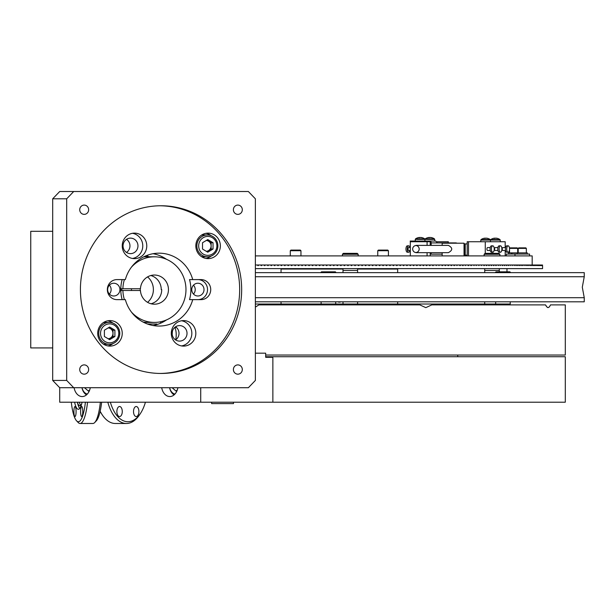 <?xml version="1.0" encoding="UTF-8"?>
<svg xmlns="http://www.w3.org/2000/svg" width="615" height="615" viewBox="0 0 615 615"><rect width="100%" height="100%" fill="white"/><g stroke="black" fill="none" stroke-linecap="round" stroke-linejoin="round"><path stroke-width="0.92" d="M140.22 288.743L140.22 290.488M52.698 347.921L30.75 347.921L30.75 231.302L52.698 231.302M210.115 249.636L210.115 249.09M210.115 242.671L210.115 242.125M150.175 256.816L145.017 256.217M147.477 324.013L156.925 324.013M120.486 402.21L156.925 402.21M74.077 387.719A11.846 8.379 -90 0 0 82.179 396.56A11.846 8.379 -90 0 0 90.282 387.719M161.691 387.719A11.846 8.379 -90 0 0 169.794 396.56A11.846 8.379 -90 0 0 177.896 387.719M255.371 353.171L265.68 353.171L265.68 357.307L272.868 357.307L272.868 402.21L565.3 402.21L565.3 356.731L265.68 356.731M272.868 357.307L265.68 357.307M200.721 387.719L200.721 402.21L272.868 402.21M59.709 387.719L52.698 380.431L66.697 380.431L73.708 387.719L59.709 387.719L59.709 402.21L200.721 402.21M119.917 289.611A6.381 6.135 -90 0 1 113.783 295.992A6.381 6.135 -90 0 1 107.648 289.611A6.381 6.135 -90 0 1 113.783 283.238A6.381 6.135 -90 0 1 119.917 289.611M109.385 285.168A6.381 6.135 -90 0 1 109.385 294.055M192.726 279.594L189.528 279.594A36.446 35.047 -90 0 1 190.881 289.611A36.446 35.047 -90 0 1 189.528 299.636L192.726 299.636A36.446 35.047 -90 0 1 159.039 326.058A36.446 35.047 -90 0 1 125.345 299.636L116.981 299.636A10.024 9.64 -90 0 1 107.348 289.611A10.024 9.64 -90 0 1 116.981 279.594L125.345 279.594A36.446 35.047 -90 0 1 159.039 253.172A36.446 35.047 -90 0 1 192.726 279.594L201.09 279.594A10.024 9.64 90 0 1 210.722 289.611A10.024 9.64 90 0 1 201.09 299.636L192.726 299.636M116.981 299.636L122.147 299.636A36.446 35.047 -90 0 1 120.794 289.611A36.446 35.047 -90 0 1 122.147 279.594L116.981 279.594M153.035 325.519A36.446 35.047 90 0 0 166.511 319.908M80.411 289.611A83.848 80.627 90 0 0 161.038 373.459A83.848 80.627 90 0 0 241.664 289.611A83.848 80.627 90 0 0 161.038 205.764A83.848 80.627 90 0 0 80.411 289.611M160.038 373.459A83.848 80.627 90 0 0 239.666 289.611A83.848 80.627 90 0 0 160.038 205.771M233.393 209.73A4.636 4.459 90 0 0 237.851 214.366A4.636 4.459 90 0 0 242.31 209.73A4.636 4.459 90 0 0 237.851 205.095A4.636 4.459 90 0 0 233.393 209.73M233.393 369.53A4.636 4.459 90 0 0 237.851 374.166A4.636 4.459 90 0 0 242.31 369.53A4.636 4.459 90 0 0 237.851 364.895A4.636 4.459 90 0 0 233.393 369.53M79.727 369.53A4.636 4.459 90 0 0 84.186 374.166A4.636 4.459 90 0 0 88.645 369.53A4.636 4.459 90 0 0 84.186 364.895A4.636 4.459 90 0 0 79.727 369.53M79.727 209.73A4.636 4.459 90 0 0 84.186 214.366A4.636 4.459 90 0 0 88.645 209.73A4.636 4.459 90 0 0 84.186 205.095A4.636 4.459 90 0 0 79.727 209.73M195.831 245.885A12.754 12.262 90 0 0 208.101 258.638A12.754 12.262 90 0 0 220.362 245.885A12.754 12.262 90 0 0 208.101 233.131A12.754 12.262 90 0 0 195.831 245.885M205.94 258.438A12.754 12.262 90 0 0 211.122 256.101M97.708 333.345A12.754 12.262 90 0 0 109.977 346.099A12.754 12.262 90 0 0 122.239 333.345A12.754 12.262 90 0 0 109.977 320.592A12.754 12.262 90 0 0 97.708 333.345M107.817 345.899A12.754 12.262 90 0 0 112.999 343.562M171.301 333.345A12.754 12.262 90 0 0 183.57 346.099A12.754 12.262 90 0 0 195.831 333.345A12.754 12.262 90 0 0 183.57 320.592A12.754 12.262 90 0 0 171.301 333.345M181.563 345.93A12.754 12.262 90 0 0 191.834 333.345A12.754 12.262 90 0 0 181.563 320.761M172.108 333.345A7.757 7.457 90 0 0 179.565 341.102A7.757 7.457 90 0 0 187.022 333.345A7.757 7.457 90 0 0 179.565 325.589A7.757 7.457 90 0 0 172.108 333.345M175.567 339.887A7.757 7.457 90 0 0 175.567 326.803M122.239 245.885A12.754 12.262 90 0 0 134.508 258.638A12.754 12.262 90 0 0 146.77 245.885A12.754 12.262 90 0 0 134.508 233.131A12.754 12.262 90 0 0 122.239 245.885M132.502 258.469A12.754 12.262 90 0 0 142.772 245.885A12.754 12.262 90 0 0 132.502 233.3M123.046 245.885A7.757 7.457 90 0 0 130.503 253.634A7.757 7.457 90 0 0 137.96 245.885A7.757 7.457 90 0 0 130.503 238.128A7.757 7.457 90 0 0 123.046 245.885M126.506 252.427A7.757 7.457 90 0 0 126.506 239.335M204.019 289.611A6.381 6.135 -90 0 1 197.892 295.992A6.381 6.135 -90 0 1 191.757 289.611A6.381 6.135 -90 0 1 197.892 283.238A6.381 6.135 -90 0 1 204.019 289.611M193.487 285.168A6.381 6.135 -90 0 1 193.487 294.055M197.892 299.636A10.024 9.64 90 0 0 207.524 289.611A10.024 9.64 90 0 0 197.892 279.594M112.999 323.129A12.754 12.262 90 0 0 107.817 320.792M211.122 235.668A12.754 12.262 90 0 0 205.94 233.323M73.708 387.719L248.368 387.719L255.371 380.431L255.371 198.799L248.368 191.511L73.708 191.511L66.697 198.799L66.697 380.431M66.697 198.799L52.698 198.799L52.698 380.431M52.698 198.799L59.709 191.511L73.708 191.511M166.511 259.315A36.446 35.047 90 0 0 153.035 253.711M211.637 402.21L211.637 403.609L233.5 403.609L233.5 402.21M176.482 327.518L174.652 327.518M174.537 327.618A7.288 1.999 90 0 1 176.105 332.5A7.288 1.999 90 0 1 175.659 339.826M172.208 334.614A7.288 1.999 90 0 1 172.554 330.701M147.577 276.896A16.397 15.767 -90 0 1 147.577 302.334M121.878 290.488A16.397 15.767 -90 0 1 121.878 288.743M131.479 290.488A16.397 15.767 -90 0 1 131.479 288.743M131.418 312.043A32.795 31.542 90 0 0 154.427 322.414A32.795 31.542 90 0 0 185.968 289.611A32.795 31.542 90 0 0 154.427 256.816A32.795 31.542 90 0 0 131.418 267.187M124.399 279.594A32.795 31.542 90 0 0 122.9 288.743L120.801 288.743M154.427 256.816L143.764 256.816M147.469 322.414A32.795 31.542 -90 0 1 147.223 322.414L143.764 322.414M147.223 322.414A32.795 31.542 -90 0 1 143.249 322.152M154.427 322.414L147.708 322.414A32.795 31.542 90 0 1 143.072 322.06M120.801 290.488L122.9 290.488A32.795 31.542 90 0 0 124.399 299.636M150.829 275.528A14.576 14.014 -90 0 1 161.245 289.611L161.722 289.611A14.576 14.014 -90 0 1 151.067 303.764M122.9 288.743L140.435 288.743A14.576 14.014 -90 0 1 154.427 275.036A14.576 14.014 -90 0 1 168.449 289.611A14.576 14.014 -90 0 1 154.427 304.194A14.576 14.014 -90 0 1 140.435 290.488L122.9 290.488M118.764 333.345A9.479 9.11 90 0 0 109.654 323.867A9.479 9.11 90 0 0 100.545 333.345A9.479 9.11 90 0 0 109.654 342.824A9.479 9.11 90 0 0 118.764 333.345M119.771 333.345A10.932 10.517 90 0 0 109.255 322.414A10.932 10.517 90 0 0 98.738 333.345A10.932 10.517 90 0 0 109.255 344.277A10.932 10.517 90 0 0 119.771 333.345M109.255 322.414L105.657 322.414A10.932 10.517 90 0 0 103.197 322.714M103.197 343.977A10.932 10.517 90 0 0 105.657 344.277L109.255 344.277M114.913 330.186L109.654 327.034L104.396 330.186L104.396 336.505L109.654 339.657L114.913 336.505L114.913 330.186L112.991 330.186L112.991 336.505L114.913 336.505M112.991 336.505L108.694 339.08M108.694 327.611L112.991 330.186M108.209 338.788A5.466 5.258 90 0 0 108.209 327.903M206.332 251.327A5.466 5.258 90 0 0 206.332 240.442M216.887 245.885A9.479 9.11 90 0 0 207.778 236.406A9.479 9.11 90 0 0 198.668 245.885A9.479 9.11 90 0 0 207.778 255.356A9.479 9.11 90 0 0 216.887 245.885M217.887 245.885A10.932 10.517 90 0 0 207.378 234.953A10.932 10.517 90 0 0 196.862 245.885A10.932 10.517 90 0 0 207.378 256.816A10.932 10.517 90 0 0 217.887 245.885M207.378 234.953L203.78 234.953A10.932 10.517 90 0 0 201.32 235.253M201.32 256.509A10.932 10.517 90 0 0 203.78 256.816L207.378 256.816M213.036 242.725L207.778 239.573L202.52 242.725L202.52 249.037L207.778 252.196L213.036 249.037L213.036 242.725L211.114 242.725L211.114 249.037L213.036 249.037M211.114 249.037L206.817 251.62M206.817 240.15L211.114 242.725M467.915 304.894L467.915 304.018L343.009 304.018L343.009 301.804M329.786 304.894L329.786 304.018L255.371 304.018L510.235 304.018L495.659 304.018L495.659 301.804M329.786 304.018L343.009 304.018M467.915 304.018L495.659 304.018M81.695 406.515A5.012 1.084 -90 0 0 80.611 411.527A5.012 1.084 -90 0 0 81.695 416.547A5.012 1.084 -90 0 0 82.779 411.527A5.012 1.084 -90 0 0 81.695 406.515M71.286 402.21A37.023 8.01 -90 0 0 76.567 420.821A37.023 8.01 -90 0 0 78.343 421.744A37.023 8.01 -90 0 0 85.408 402.21M87.545 402.21A38.776 8.395 90 0 1 80.058 423.489A38.776 8.395 90 0 1 78.197 422.528L76.567 420.821M80.058 423.489L92.865 423.489A38.776 8.395 -90 0 0 94.725 422.528A38.776 8.395 -90 0 0 100.353 402.21M101.636 402.21A37.023 8.01 90 0 1 96.347 420.821L94.725 422.528M74.6 402.21A24.608 5.327 -90 0 0 78.343 409.321A24.608 5.327 -90 0 0 82.095 402.21M81.695 403.847A20.995 4.543 -90 0 1 79.827 405.708A20.995 4.543 -90 0 1 77.313 402.21L77.867 404.232A24.608 5.327 -90 0 0 79.727 408.475M79.25 402.21A20.995 4.543 -90 0 0 80.796 405.224M74.999 406.515A5.012 1.084 -90 0 0 73.908 411.527A5.012 1.084 -90 0 0 74.999 416.547A5.012 1.084 -90 0 0 76.083 411.527A5.012 1.084 -90 0 0 74.999 406.515M136.215 416.547A5.012 2.691 -90 0 1 133.517 411.527A5.012 2.691 -90 0 1 136.215 406.515A5.012 2.691 -90 0 1 138.905 411.527A5.012 2.691 -90 0 1 136.215 416.547M119.579 416.547A5.012 2.691 -90 0 1 116.881 411.527A5.012 2.691 -90 0 1 119.579 406.515A5.012 2.691 -90 0 1 122.27 411.527A5.012 2.691 -90 0 1 119.579 416.547M110.362 402.21A37.023 19.895 90 0 0 127.897 421.744A37.023 19.895 90 0 0 140.566 413.257L139.69 414.602A38.776 20.833 -90 0 1 126.421 423.489L115.351 423.489A38.776 20.833 90 0 1 102.082 414.602A38.776 20.833 90 0 1 100.16 411.251M140.566 413.257A37.023 19.895 90 0 0 145.325 402.556M126.421 423.489A38.776 20.833 -90 0 1 107.825 402.21M102.082 414.602L101.206 413.257A37.023 19.895 -90 0 1 100.114 411.45M265.68 355.039L565.3 355.039L565.3 304.894L550.494 304.894C548.949 308.384 547.296 308.384 545.536 304.894L546.758 306.777M255.371 307.108L258.907 304.894L419.807 304.894L425.818 307.638L431.768 304.894L545.536 304.894M549.41 306.754L548.772 307.4M547.904 307.623L547.419 307.408M412.642 249.029A3.644 3.283 90 0 1 419.199 249.029A3.644 3.283 90 0 1 412.642 249.029M415.925 252.673L448.335 252.673C452.855 250.244 452.855 247.814 448.335 245.385L415.925 245.385M442.17 245.385L442.17 243.202L464.041 243.202L464.041 255.909M508.136 252.235L506.829 252.235A3.206 1.407 90 0 1 505.422 249.029A3.206 1.407 90 0 1 506.829 245.823L508.136 245.823A3.206 1.407 90 0 0 506.729 249.029A3.206 1.407 90 0 0 508.136 252.235A3.206 1.407 90 0 0 509.535 249.306M509.535 248.76A3.206 1.407 90 0 0 508.136 245.823M505.576 250.489L502.893 250.489A1.461 0.638 90 0 1 502.255 249.029A1.461 0.638 90 0 1 502.893 247.576L505.576 247.576M490.255 250.489L487.572 250.489A1.461 0.638 90 0 1 486.934 249.029A1.461 0.638 90 0 1 487.572 247.576L490.255 247.576M492.815 252.235L491.5 252.235A3.206 1.407 90 0 1 490.101 249.029A3.206 1.407 90 0 1 491.5 245.823L492.815 245.823A3.206 1.407 90 0 0 491.408 249.029A3.206 1.407 90 0 0 492.815 252.235A3.206 1.407 90 0 0 494.222 249.029A3.206 1.407 90 0 0 492.815 245.823M497.912 250.489L495.236 250.489A1.461 0.638 90 0 1 494.598 249.029A1.461 0.638 90 0 1 495.236 247.576L497.912 247.576M500.472 252.235L499.165 252.235A3.206 1.407 90 0 1 497.758 249.029A3.206 1.407 90 0 1 499.165 245.823L500.472 245.823A3.206 1.407 90 0 0 499.073 249.029A3.206 1.407 90 0 0 500.472 252.235A3.206 1.407 90 0 0 501.878 249.029A3.206 1.407 90 0 0 500.472 245.823M467.192 255.909L467.192 241.741L505.192 241.741L505.192 247.576M505.192 250.489L505.192 255.909M485.273 241.741L485.273 253.349M467.192 255.156L464.556 255.156L464.556 243.901L467.192 243.901M464.556 243.901L465.224 243.901L465.224 255.156A1.169 1.115 -90 0 0 465.486 255.909M464.556 255.156A1.868 1.784 -90 0 0 464.709 255.909M410.313 250.489L408.683 250.489A1.461 0.638 -90 0 1 408.045 249.029A1.461 0.638 -90 0 1 408.683 247.576L410.313 247.576M409.936 250.489A3.206 1.407 -90 0 1 408.683 252.235A3.206 1.407 -90 0 1 407.276 249.029A3.206 1.407 -90 0 1 408.683 245.823A3.206 1.407 -90 0 1 409.936 247.576M408.683 252.235L407.368 252.235A3.206 1.407 -90 0 1 405.969 249.029A3.206 1.407 -90 0 1 407.368 245.823L408.683 245.823M427.087 245.385L427.087 241.741L410.313 241.741L410.313 255.909M430.585 245.385L430.585 242.91A1.169 0.961 -90 0 0 429.624 241.741L429.147 241.741L429.147 241.042L435.712 241.042L437.403 242.91L455.876 242.91A5.627 3.183 90 0 1 456.891 243.202M448.32 242.91L448.32 241.741L436.996 241.741M429.147 241.042L410.197 241.042L410.313 241.741M427.087 241.741L429.147 241.741M431.161 245.385L431.161 242.91A1.868 1.538 -90 0 0 429.624 241.042L429.624 241.741M431.161 252.673L431.161 254.164L442.17 254.164M430.585 252.673L430.585 254.164L431.161 254.164M506.975 268.624L506.975 271.83M281.047 272.645L281.047 268.624L281.047 269.032L343.009 269.032M397.659 268.624L397.659 272.645M418.092 237.697A8.01 7.126 71.7 0 1 418.715 237.551A8.026 8.026 0 0 0 415.517 238.889L424.757 238.889A8.026 8.026 0 0 0 421.559 237.551A8.01 7.126 -71.7 0 0 420.991 237.475A8.01 3.467 -80.9 0 1 421.46 237.651M421.559 237.551A8.01 7.126 -71.7 0 1 422.182 237.697A7.203 2.399 133.6 0 0 421.936 237.682A7.203 2.399 133.6 0 0 421.659 237.697A8.01 7.126 71.7 0 0 420.429 237.475A8.01 3.467 -80.9 0 0 419.814 237.697A7.203 4.92 -152.9 0 0 418.73 237.697A8.01 3.467 80.9 0 1 419.292 237.475A8.01 7.126 71.7 0 0 418.715 237.551M420.137 237.551A8.01 3.467 80.9 0 0 419.845 237.475A8.01 7.126 -71.7 0 0 418.815 237.651M427.794 237.697A8.01 7.126 71.7 0 1 428.424 237.551A8.026 8.026 0 0 0 425.219 238.889L434.467 238.889A8.026 8.026 0 0 0 431.269 237.551A8.01 7.126 -71.7 0 0 430.692 237.475A8.01 3.467 -80.9 0 1 431.169 237.651M431.269 237.551A8.01 7.126 -71.7 0 1 431.891 237.697A7.203 2.399 133.6 0 0 431.638 237.682A7.203 2.399 133.6 0 0 431.361 237.697A8.01 7.126 71.7 0 0 430.139 237.475A8.01 3.467 -80.9 0 0 429.516 237.697A7.203 4.92 -152.9 0 0 428.432 237.697A8.01 3.467 80.9 0 1 428.993 237.475L429.032 237.682M428.424 237.551A8.01 7.126 71.7 0 1 428.993 237.475M429.847 237.551A8.01 3.467 80.9 0 0 429.554 237.475A8.01 7.126 -71.7 0 0 429.009 237.544M483.621 238.397A8.01 7.126 71.7 0 1 484.243 238.251A8.026 8.026 0 0 0 481.045 239.589L490.286 239.589A8.026 8.026 0 0 0 487.088 238.251A8.01 7.126 -71.7 0 0 486.511 238.174A8.01 3.467 -80.9 0 1 486.988 238.351M487.088 238.251A8.01 7.126 -71.7 0 1 487.71 238.397A7.203 2.399 133.6 0 0 487.464 238.382A7.203 2.399 133.6 0 0 487.18 238.397A8.01 7.126 71.7 0 0 485.958 238.174A8.01 3.467 -80.9 0 0 485.335 238.397A7.203 4.92 -152.9 0 0 484.251 238.397A8.01 3.467 80.9 0 1 484.812 238.174A8.01 7.126 71.7 0 0 484.243 238.251M485.666 238.251A8.01 3.467 80.9 0 0 485.373 238.174A8.01 7.126 -71.7 0 0 484.343 238.351M493.322 238.397A8.01 7.126 71.7 0 1 493.945 238.251A8.026 8.026 0 0 0 490.747 239.589L499.987 239.589A8.026 8.026 0 0 0 496.789 238.251A8.01 7.126 -71.7 0 0 496.213 238.174A8.01 3.467 -80.9 0 1 496.689 238.351M496.789 238.251A8.01 7.126 -71.7 0 1 497.412 238.397A7.203 2.399 133.6 0 0 497.166 238.382A7.203 2.399 133.6 0 0 496.889 238.397A8.01 7.126 71.7 0 0 495.659 238.174A8.01 3.467 -80.9 0 0 495.037 238.397A7.203 4.92 -152.9 0 0 493.96 238.397A8.01 3.467 80.9 0 1 494.522 238.174L494.56 238.382M493.945 238.251A8.01 7.126 71.7 0 1 494.522 238.174M495.367 238.251A8.01 3.467 80.9 0 0 495.075 238.174A8.01 7.126 -71.7 0 0 494.529 238.243M255.371 255.909L532.183 255.909L532.183 265.011M258.361 265.588L257.831 265.588L258.361 265.588L258.361 265.011L261.629 265.011L261.629 265.588L261.091 265.588L261.091 265.011L267.679 265.011L267.679 265.588L268.225 265.588L267.679 265.588M274.913 265.588L274.359 265.588L274.913 265.588L274.913 265.011L278.288 265.011L278.288 265.588L277.734 265.588L277.734 265.011L284.53 265.011L284.53 265.588L285.091 265.588L284.53 265.588M295.415 265.588L294.846 265.588L295.415 265.588L295.415 265.011L298.882 265.011L298.882 265.588L298.313 265.588L298.313 265.011L301.788 265.011L301.788 265.588L302.365 265.588L301.788 265.588M305.855 265.588L305.278 265.588L305.855 265.588L305.855 265.011L309.36 265.011L309.36 265.588L308.784 265.588L308.784 265.011L312.289 265.011L312.289 265.588L312.874 265.588L312.874 265.011L322.867 265.011L322.867 265.588L323.452 265.588L323.452 265.011L326.404 265.011L326.404 265.588L326.988 265.588L326.988 265.011L337.035 265.011L337.035 265.588L337.62 265.588L337.62 265.011L341.11 265.011L340.587 265.011L340.587 265.588L341.171 265.588L341.171 265.011L365.341 265.011L365.341 265.588L365.917 265.588L365.917 265.011L375.85 265.011L375.85 265.588L376.426 265.588L375.85 265.588M326.865 265.588L326.988 265.011L326.404 265.011M337.112 265.588L337.62 265.011L337.035 265.011M376.426 265.588L376.426 265.011L379.909 265.011L379.909 265.588L379.332 265.588L379.332 265.011L410.013 265.011L410.013 265.588L410.559 265.588L410.013 265.588M413.864 265.588L413.834 265.011L413.864 265.588L413.326 265.588L413.326 265.011L426.349 265.011L426.349 265.588L426.872 265.588L426.349 265.588M433.221 265.588L432.699 265.588L433.221 265.588L433.221 265.011L436.35 265.011L436.35 265.588L435.835 265.011L445.068 265.011L445.56 265.588L445.068 265.588M448.573 265.588L448.081 265.588L448.573 265.011L451.541 265.011L451.541 265.588L451.056 265.011L468.192 265.011L468.638 265.588L468.192 265.588M471.359 265.588L470.913 265.588L471.359 265.011L474.034 265.011L474.034 265.588L473.596 265.011L488.802 265.011L489.202 265.588L488.802 265.588M496.174 265.588L496.174 265.011L498.411 265.011L498.411 265.588L498.042 265.011L502.378 265.011L502.378 265.588M340.979 301.804A3.967 3.967 0 0 1 337.727 301.804M281.047 304.018L281.047 301.804M397.659 304.018L397.659 301.804M255.371 268.624L542.561 268.624L542.553 265.588M542.476 265.588L542.545 265.011M540.823 265.588L540.823 265.011L541.262 265.588L541.192 265.011L541.63 265.588L541.569 265.011L541.938 265.588L541.892 265.011L542.184 265.588L542.491 265.011M540.746 265.588L540.746 265.011L540.331 265.588L540.331 265.011L539.778 265.011L539.778 265.588L539.778 265.011L539.163 265.011L539.163 265.588L539.163 265.011L538.486 265.011L538.486 265.588M538.371 265.588L538.371 265.011L537.748 265.011L537.748 265.588L537.748 265.011L536.957 265.011L536.957 265.588L536.957 265.011L536.096 265.011L536.096 265.588L536.096 265.011L535.181 265.011L535.181 265.588M535.027 265.588L535.027 265.011L534.204 265.011L534.204 265.588M534.035 265.588L534.035 265.011L533.167 265.011L533.167 265.588M532.99 265.588L532.99 265.011L532.075 265.011L532.075 265.588M531.883 265.588L531.883 265.011L530.914 265.011L530.914 265.588M530.722 265.588L530.722 265.011L529.707 265.011L529.707 265.588L529.707 265.011L528.431 265.011L528.431 265.588M528.224 265.588L528.224 265.011L527.109 265.011L527.109 265.588M526.886 265.588L526.886 265.011L525.725 265.011L525.725 265.588L525.725 265.011L524.28 265.011L524.28 265.588L524.28 265.011L522.781 265.011L522.781 265.588M522.527 265.588L522.527 265.011L521.228 265.011L521.228 265.588M520.966 265.588L520.966 265.011L519.621 265.011L519.621 265.588M519.344 265.588L519.344 265.011L517.953 265.011L517.953 265.588M517.676 265.588L517.676 265.011L516.239 265.011L516.239 265.588M515.947 265.588L515.947 265.011L514.463 265.011L514.463 265.588L514.463 265.011L512.633 265.011L512.633 265.588L512.633 265.011L510.757 265.011L510.757 265.588L510.757 265.011L508.828 265.011L508.828 265.588M508.505 265.588L508.505 265.011L506.845 265.011L506.845 265.588M506.514 265.588L506.514 265.011L504.807 265.011L504.807 265.588M504.469 265.588L504.469 265.011L502.724 265.011L502.724 265.588M500.595 265.011L500.233 265.588L500.595 265.011M495.805 265.588L495.805 265.011L493.899 265.011L493.899 265.588M493.522 265.588L493.522 265.011L491.57 265.011L491.57 265.588M491.185 265.588L491.185 265.011L489.202 265.011L489.202 265.588M486.78 265.011L486.38 265.588L486.78 265.011M484.32 265.011L483.913 265.588L484.32 265.011M481.814 265.011L481.391 265.588L481.814 265.011M479.262 265.011L478.839 265.588L479.262 265.011M476.671 265.011L476.241 265.588L476.671 265.011M470.913 265.588L470.913 265.011L468.638 265.011L468.638 265.588M465.886 265.011L465.424 265.588L465.886 265.011M463.087 265.011L462.626 265.588L463.087 265.011M460.258 265.011L459.789 265.588L460.258 265.011M457.391 265.011L456.914 265.588L457.391 265.011M454.001 265.588L454.001 265.011L454.485 265.588M451.056 265.588L451.541 265.588M448.081 265.588L448.081 265.011L445.56 265.011L445.56 265.588M442.523 265.011L442.024 265.588L442.523 265.011M439.456 265.011L438.941 265.588L439.456 265.011M432.699 265.588L432.699 265.011L430.062 265.011L430.062 265.588L429.539 265.588L430.062 265.588M429.539 265.588L429.539 265.011L426.872 265.011L426.872 265.588M423.658 265.011L423.658 265.588L423.128 265.588L423.128 265.011L423.658 265.011M419.884 265.588L419.884 265.011L420.422 265.011L420.422 265.588L419.884 265.588L420.422 265.588M417.155 265.011L417.155 265.588L416.616 265.588L417.155 265.588L416.616 265.588L416.616 265.011L417.155 265.011M410.559 265.588L410.559 265.011L413.864 265.011M406.676 265.588L406.676 265.011L407.222 265.011L407.222 265.588L406.676 265.588L407.222 265.588M403.871 265.011L403.871 265.588L403.317 265.588L403.317 265.011L403.871 265.011M400.496 265.011L400.496 265.588L399.942 265.588L399.942 265.011L400.496 265.011L399.942 265.011M397.106 265.011L397.106 265.588L396.544 265.588L396.544 265.011L397.106 265.011M393.7 265.011L393.7 265.588L393.139 265.588L393.139 265.011L393.7 265.011M390.271 265.011L390.271 265.588L389.71 265.588L389.71 265.011L390.271 265.011M386.827 265.011L386.827 265.588L386.266 265.588L386.266 265.011L386.827 265.011M383.376 265.011L383.376 265.588L382.807 265.588L382.807 265.011L383.376 265.011L382.876 265.011M372.936 265.011L372.936 265.588L372.359 265.588L372.359 265.011L372.936 265.011M368.854 265.588L368.854 265.011L369.43 265.011L369.43 265.588L368.854 265.588L369.43 265.588M362.396 265.011L362.396 265.588L361.82 265.588L361.82 265.011L362.396 265.011M358.868 265.011L358.868 265.588L358.291 265.588L358.291 265.011L358.868 265.011M355.339 265.011L355.339 265.588L354.755 265.588L354.755 265.011L355.339 265.011M351.803 265.011L351.803 265.588L351.219 265.588L351.219 265.011L351.803 265.011M348.259 265.011L348.259 265.588L347.675 265.588L347.675 265.011L348.259 265.011M344.715 265.011L344.715 265.588L344.131 265.588L344.131 265.011L344.715 265.011M334.076 265.011L333.891 265.588M333.891 265.011L333.491 265.588L334.076 265.588M330.532 265.011L330.532 265.588L329.947 265.588L329.947 265.011L330.532 265.011M322.867 265.011L323.452 265.011L323.452 265.588M319.915 265.011L319.915 265.588L319.339 265.588L319.339 265.011L319.915 265.011M315.81 265.588L315.81 265.011L316.394 265.011L316.394 265.588L315.81 265.588L316.394 265.588M305.278 265.588L305.278 265.011L302.365 265.011L302.365 265.588M298.313 265.588L298.882 265.588M294.846 265.588L294.846 265.011L291.956 265.011L291.956 265.588L291.387 265.588L291.956 265.588M291.387 265.588L291.387 265.011L288.512 265.011L288.512 265.588L287.951 265.588L288.512 265.588M287.951 265.588L287.951 265.011L285.091 265.011L285.091 265.588M281.124 265.588L281.124 265.011L281.678 265.011L281.678 265.588L281.124 265.588L281.678 265.588M274.359 265.588L274.359 265.011L271.561 265.011L271.561 265.588L271.015 265.588L271.561 265.588M271.015 265.588L271.015 265.011L268.225 265.011L268.225 265.588M264.373 265.588L264.373 265.011L264.919 265.011L264.919 265.588L264.373 265.588L264.919 265.588M257.831 265.588L257.831 265.011L255.371 265.011M341.171 265.011L341.11 265.588M365.917 265.011L365.341 265.011M376.426 265.011L375.85 265.011M399.942 265.588L400.496 265.588M410.559 265.011L410.013 265.011M423.22 265.011L423.658 265.588M426.872 265.011L426.349 265.011M430.062 265.011L429.539 265.011M433.221 265.011L432.699 265.011M442.024 265.588L442.523 265.588M445.56 265.011L445.068 265.011M448.573 265.011L448.081 265.011M459.789 265.588L460.258 265.588L459.789 265.588M462.626 265.588L463.087 265.588M468.638 265.011L468.192 265.011M471.359 265.011L470.913 265.011M483.913 265.588L484.32 265.588M486.38 265.588L486.78 265.588M489.202 265.011L488.802 265.011M258.361 265.011L257.831 265.011M261.091 265.588L261.275 265.011M268.225 265.011L267.679 265.011M271.561 265.011L271.015 265.011M274.913 265.011L274.359 265.011M285.091 265.011L284.53 265.011M288.512 265.011L287.951 265.011M291.956 265.011L291.387 265.011M295.415 265.011L294.846 265.011M302.365 265.011L301.788 265.011M305.855 265.011L305.278 265.011M312.874 265.011L312.289 265.011M436.35 265.011L435.835 265.011L436.35 265.011M454.485 265.011L454.001 265.011L454.485 265.011M474.034 265.011L473.596 265.011L474.034 265.011M491.57 265.011L491.185 265.011M357.584 269.032L397.659 269.032M255.371 297.714L584.25 297.714L582.297 287.22L584.25 276.735L255.371 276.735M584.25 276.735L584.25 272.645L255.371 272.645M584.25 297.714L584.25 301.804L255.371 301.804M82.01 387.719A9.479 6.704 -90 0 0 87.315 394.077M81.964 387.719A10.932 7.734 -90 0 0 86.507 394.853M89.698 389.941L88.368 391.025L84.501 387.719M169.625 387.719A9.479 6.704 -90 0 0 174.929 394.077M169.579 387.719A10.932 7.734 -90 0 0 174.122 394.853M177.312 389.941L175.982 391.025L172.115 387.719M506.329 255.909L506.329 254.049L529.561 254.049L529.561 255.909M508.605 254.049L508.605 252.88L527.286 252.88L527.286 254.049M511.342 254.049L511.342 252.88L512.064 252.88L512.064 254.049M518.191 248.391L518.714 247.868L525.825 247.868L526.348 248.391L518.191 248.391L518.191 252.88M509.535 248.391L510.058 247.868L517.177 247.868L517.699 248.391L509.535 248.391L509.535 252.88M377.748 250.72L378.394 250.082L387.781 250.082L388.419 250.72L377.748 250.72L377.748 255.909M290.288 250.72L290.926 250.082L300.32 250.082L300.958 250.72L290.288 250.72L290.288 255.909M357.584 272.645L357.584 270.431L343.009 270.431L343.009 268.624M499.295 271.83L499.295 270.431L484.72 270.431L484.72 268.624M343.355 253.349L357.23 253.349L358.168 254.279L342.424 254.279L343.355 253.349M484.136 254.279L485.066 253.349L498.95 253.349L499.88 254.279L484.136 254.279L484.136 255.909M320.661 272.645L321.476 271.83L335.352 271.83L336.167 272.645M495.19 272.645L496.013 271.83L509.889 271.83L510.704 272.645M357.584 268.624L357.584 270.431L343.009 270.431L343.009 272.645M499.295 268.624L499.295 270.431L484.72 270.431L484.72 272.645M147.769 256.217L147.769 255.102M468.499 241.741L468.499 255.909M427.087 255.909L427.087 252.673M430.208 255.909L430.208 252.673M430.208 245.385L430.208 241.979M448.081 242.91L448.081 241.741M431.161 242.91L437.403 242.91M415.271 241.042L415.271 239.366L434.713 239.366L434.467 238.889M480.792 241.741L480.792 240.065L500.233 240.065L499.987 239.589M162.068 257.793L162.068 256.693M160.569 323.229L160.569 321.783M435.505 304.894L435.505 304.018M387.004 304.894L387.004 304.018M272.576 304.894L272.576 304.018M487.042 304.894L487.042 304.018M498.419 304.894L498.419 304.018M291.71 304.894L291.71 304.018M348.92 304.894L348.92 304.018M406.131 304.894L406.131 304.018M454.631 304.894L454.631 304.018M457.721 356.731L457.721 355.039M442.17 252.673L442.17 255.909M464.041 245.385L464.556 245.385M464.041 252.673L464.556 252.673M415.271 239.366L415.517 238.889M425.011 241.042L424.757 238.889M424.973 239.366L425.219 238.889M434.713 241.042L434.713 239.366M480.792 240.065L481.045 239.589M490.532 241.741L490.286 239.589M490.501 240.065L490.747 239.589M500.233 241.741L500.233 240.065M514.978 255.909L514.978 254.049M517.253 254.049L517.253 252.88M526.348 252.88L526.348 248.391M517.699 252.88L517.699 248.391M388.419 255.909L388.419 250.72M300.958 255.909L300.958 250.72M357.584 304.018L357.584 301.804M510.235 304.018L510.235 301.804M484.72 304.018L484.72 301.804M335.698 304.018L335.698 301.804M321.122 304.018L321.122 301.804M342.424 255.909L342.424 254.279M358.168 255.909L358.168 254.279M499.88 255.909L499.88 254.279"/></g></svg>
